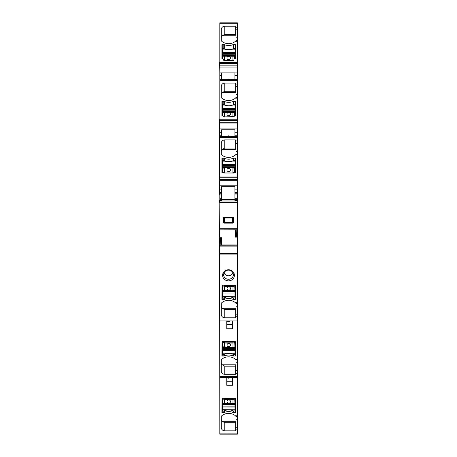 <?xml version="1.0" encoding="UTF-8"?>
<svg xmlns="http://www.w3.org/2000/svg" width="457" height="457" viewBox="0 0 457 457"><rect width="100%" height="100%" fill="white"/><g stroke="black" fill="none" stroke-linecap="round" stroke-linejoin="round"><path stroke-width="0.69" d="M234.927 79.695L234.927 75.439L237.36 75.439L237.36 72.097L219.811 72.097L219.811 75.439L221.548 75.439L221.548 72.96L234.927 72.96L234.927 75.439M219.811 434.053L237.36 434.144L219.811 434.053L219.811 433.139L237.36 433.139L237.36 434.053M221.399 244.975L221.399 237.663L219.811 237.72L219.811 433.139M219.811 238.423L219.811 229.86L236.806 229.814L236.577 237.132L237.36 237.109L237.36 230.968L236.577 230.968M219.811 199.692L219.811 229.86M221.548 199.692L219.811 199.629L219.811 194.968L221.548 194.968L221.548 200.315L219.811 200.315M234.927 193.808L237.36 193.808L237.36 194.973L234.927 194.973L234.927 186.65L221.548 186.65L221.548 193.797L219.811 193.797L219.811 194.968M219.811 193.797L219.811 189.124L221.548 189.124M219.811 185.782L219.811 180.772L237.36 180.772L237.36 185.782L219.811 185.782L219.811 189.124M219.811 180.772L219.811 177.27L237.36 177.27L237.36 75.439M234.927 136.534L234.927 129.805L221.548 129.805L221.548 135.786L219.811 135.786L219.811 177.27M219.811 135.786L219.811 132.284L221.548 132.284M237.36 128.943L219.811 128.943L219.811 132.284M219.811 128.943L219.811 120.397L237.36 120.397M219.811 23.547L219.811 120.397M237.36 119.197L219.811 119.197L219.811 80.609L237.36 80.609M221.548 79.695L221.548 78.947L219.811 78.947L219.811 80.609M219.811 78.947L219.811 75.439M219.64 62.352L219.811 72.097M237.36 41.279L237.36 62.358L219.811 62.358L219.811 23.764L237.36 23.764L237.36 22.85L219.811 22.85L219.811 23.764M219.811 22.85L237.36 22.85L219.811 22.85M235.972 40.696L235.486 41.29A10.425 9.797 180 0 1 221.508 41.061A0.697 0.651 180 0 1 221.291 40.587L221.291 29.499A3.473 3.268 180 0 1 224.764 26.238L224.764 34.378L222.291 35.755A3.473 3.268 0 0 0 221.291 38.045M235.972 35.303L235.275 34.378L235.275 26.238L224.764 26.238M235.275 26.238A0.697 0.651 180 0 1 235.972 26.889L235.972 37.811L237.36 37.811L237.36 23.764M235.104 48.619L235.104 44.523A0.348 0.326 180 0 1 235.452 44.849L235.452 58.89L233.938 59.05L233.933 60.175L232.921 60.718L224.433 60.701L224.438 60.038L223.427 60.153L224.433 60.701M223.81 48.568L223.81 44.523L222.245 44.523A0.348 0.326 180 0 0 221.896 44.849L221.896 58.89L223.427 59.05L223.427 60.153M223.81 44.523A1.217 1.143 180 0 1 224.301 44.62A10.774 10.123 180 0 0 233.047 44.62A1.217 1.143 180 0 1 233.538 44.523L233.538 48.613M235.104 44.523L233.538 44.523M235.972 37.811L235.972 40.604L237.36 40.604L237.36 37.811M237.36 62.358L237.36 72.097M219.811 79.695L237.36 79.695M235.972 97.535L235.486 98.129A10.425 9.797 180 0 1 221.508 97.907A0.697 0.651 180 0 1 221.291 97.432L221.291 86.344A3.473 3.268 180 0 1 224.764 83.077L224.764 91.217L222.291 92.6A3.473 3.268 0 0 0 221.291 94.89M235.972 92.143L235.275 91.217L235.275 83.077L224.764 83.077M235.275 83.077A0.697 0.651 180 0 1 235.972 83.734L235.972 94.656L237.36 94.656M235.104 104.699L235.104 101.363A0.348 0.326 180 0 1 235.452 101.688L235.452 115.73L234.258 115.895L234.258 116.364L232.921 116.998L224.438 116.981L224.438 116.118L223.107 116.341L224.438 116.981M223.81 104.653L223.81 101.363L222.245 101.363A0.348 0.326 180 0 0 221.896 101.688L221.896 115.73L223.107 115.895L223.107 116.341M223.81 101.363A1.217 1.143 180 0 1 224.301 101.46A10.774 10.123 180 0 0 233.047 101.46A1.217 1.143 180 0 1 233.538 101.363L233.538 104.693M235.104 101.363L233.538 101.363M237.36 98.124L237.36 97.444L235.972 97.444L235.972 94.656M219.811 136.534L237.36 136.534M235.972 154.969L235.972 154.289L235.486 154.974A10.425 9.797 180 0 1 221.508 154.752A0.697 0.651 180 0 1 221.291 154.272L221.291 143.184A3.473 3.268 180 0 1 224.764 139.922L224.764 148.062L222.291 149.439A3.473 3.268 0 0 0 221.291 151.73M235.972 148.988L235.275 148.062L235.275 139.922L224.764 139.922M235.275 139.922A0.697 0.651 180 0 1 235.972 140.573L235.972 151.495L237.36 151.495M235.104 160.607L235.104 158.208A0.348 0.326 180 0 1 235.452 158.533L235.452 172.575L233.596 173.02L232.921 172.929L232.921 172.043L224.433 172.026L222.702 172.597A0.697 0.64 13.2 0 0 222.719 172.735M223.81 160.561L223.81 158.208L222.245 158.208A0.348 0.326 180 0 0 221.896 158.533L221.896 172.575L223.759 172.997L233.596 173.02M223.81 158.208A1.217 1.143 180 0 1 224.301 158.305A10.774 10.123 180 0 0 233.047 158.305A1.217 1.143 180 0 1 233.538 158.208L233.538 160.601M235.104 158.208L233.538 158.208M235.486 154.974L237.36 154.974L237.36 154.289L235.972 154.289L235.972 151.495M237.36 180.772L237.36 177.27M237.36 185.782L237.36 193.808M234.927 194.973L234.927 200.315L237.36 200.315L237.36 198.304L234.927 198.304M237.36 194.973L237.36 198.304M237.36 199.692L234.927 199.692M219.811 200.994L237.36 200.994L237.36 200.315M221.548 200.315L221.548 200.989L234.927 200.989L234.927 200.315M237.36 200.994L237.36 230.968M223.456 217.452L223.456 222.633L223.947 223.125L233.053 223.125L233.544 222.633L233.544 217.452L233.053 216.961L223.947 216.961L223.456 217.452L224.141 218.138A0.697 0.4 135 0 1 224.633 217.646L225.038 217.846L224.341 218.543L224.141 218.138L224.141 221.948A0.697 0.4 45 0 0 224.633 222.439L225.17 222.108L224.473 221.411L224.473 218.675L225.17 217.978L231.83 217.978L232.527 218.675L232.527 221.411L231.83 222.108L225.17 222.108M219.811 229.928L235.601 229.928L235.601 237.166L236.577 237.132M220.423 237.697L220.194 245.021L237.36 244.975L237.36 237.109M220.228 244.981L237.36 244.981L237.36 306.196L235.972 306.196L235.972 302.728M235.972 303.351L235.486 302.717A10.425 9.797 180 0 0 221.508 302.945A0.697 0.651 180 0 0 221.291 303.419L221.291 314.507A3.473 3.268 180 0 0 224.764 317.769L235.275 317.769A0.697 0.651 180 0 0 235.972 317.118L235.972 316.792L237.36 316.792L237.36 359.939L237.36 359.253L235.486 359.253A10.425 9.797 180 0 0 221.508 359.476A0.697 0.651 180 0 0 221.291 359.956L221.291 371.038A3.473 3.268 180 0 0 224.764 374.306L224.764 366.166L222.291 364.783A3.473 3.268 0 0 1 221.291 362.498M231.333 280.198A5.907 5.553 180 0 0 233.681 272.663A5.907 5.553 180 0 0 225.667 270.453A5.907 5.553 180 0 0 223.319 277.987A5.907 5.553 180 0 0 231.333 280.198M233.538 299.489A1.217 1.143 180 0 1 233.047 299.386A10.774 10.123 180 0 0 224.301 299.386A1.217 1.143 180 0 1 223.81 299.489L222.245 299.489A0.348 0.326 180 0 1 221.896 299.158L222.073 284.957L235.452 285.122L235.452 299.158A0.348 0.326 180 0 1 235.104 299.489L233.538 299.489L233.538 297.924M237.36 302.728L237.36 303.402L235.972 303.402M235.972 316.792L235.972 306.196M237.36 316.792L237.36 306.196M219.811 320.985L237.36 320.985M224.764 374.306L235.275 374.306A0.697 0.651 180 0 0 235.972 373.655L235.972 373.329L237.36 373.329L237.36 416.476L237.36 415.79L235.486 415.79A10.425 9.797 180 0 0 221.508 416.013A0.697 0.651 180 0 0 221.291 416.487L221.291 427.575A3.473 3.268 180 0 0 224.764 430.842L224.764 422.702L222.291 421.32A3.473 3.268 0 0 1 221.291 419.029M226.763 320.985L226.763 328.754L232.67 328.754L232.67 320.985M233.538 356.02A1.217 1.143 180 0 1 233.047 355.923A10.774 10.123 180 0 0 224.301 355.923A1.217 1.143 180 0 1 223.81 356.02L222.245 356.02A0.348 0.326 180 0 1 221.896 355.695L222.073 341.493L235.452 341.653L235.452 355.695A0.348 0.326 180 0 1 235.104 356.02L233.538 356.02L233.538 354.501M235.486 359.253L235.972 359.848L235.972 370.724L237.36 370.724L237.36 362.732L235.972 362.732M235.972 359.882L237.36 359.939L237.36 362.732M235.972 373.329L235.972 370.724M237.36 373.329L237.36 370.724M219.811 377.516L237.36 377.516M224.764 430.842L235.275 430.842A0.697 0.651 180 0 0 235.972 430.186L235.972 429.86L237.36 429.86L237.36 433.139M226.763 377.516L226.763 385.291L232.67 385.291L232.67 377.516M233.538 412.557A1.217 1.143 180 0 1 233.047 412.46A10.774 10.123 180 0 0 224.301 412.46A1.217 1.143 180 0 1 223.81 412.557L222.245 412.557A0.348 0.326 180 0 1 221.896 412.231L222.073 398.024L235.452 398.19L235.452 412.231A0.348 0.326 180 0 1 235.104 412.557L233.538 412.557L233.538 410.986M235.486 415.79L235.972 416.384L235.972 427.261L237.36 427.261L237.36 419.263L235.972 419.263M235.972 415.796L235.972 416.476L237.36 416.476L237.36 419.263M235.972 429.86L235.972 427.261M237.36 429.86L237.36 427.261M221.548 78.947L221.548 75.439M221.548 135.786L221.548 136.534M221.548 193.797L221.548 194.968M219.64 237.726L219.811 201.686M219.64 201.686L219.811 201.229M219.64 200.463L219.64 201.229M219.811 200.423L219.811 194.408M219.64 119.191L219.64 194.408M219.64 238.423L219.811 433.356M235.275 34.378L224.764 34.378M224.833 48.985A10.774 10.123 0 0 0 233.047 48.779L233.047 44.62M222.245 44.523L222.285 48.682M222.245 48.682A0.348 0.326 0 0 0 221.896 49.008M235.452 49.008A0.348 0.326 0 0 0 235.144 48.682M233.356 48.693A1.217 1.143 0 0 0 233.047 48.779M228.329 79.695L228.329 79.032L228.671 79.032L227.632 79.409L227.98 79.061A0.348 0.348 -0 0 0 227.632 79.409L227.632 79.695M228.329 79.375L229.368 79.695M228.671 79.032L229.368 79.409A0.348 0.348 -0 0 0 229.02 79.061L228.671 79.032L228.671 79.695M235.275 91.217L224.764 91.217M222.245 101.363L222.285 105.521M222.245 105.521A0.348 0.326 0 0 0 221.896 105.853M235.452 105.853A0.348 0.326 0 0 0 235.144 105.527M228.329 136.534L228.329 135.872L228.671 135.872L228.329 136.22L227.632 136.249L227.98 135.906A0.348 0.348 -0 0 0 227.632 136.249L227.632 136.534M228.329 136.22L229.368 136.534M228.671 135.872L229.368 136.249A0.348 0.348 -0 0 0 229.02 135.906L228.671 135.872L228.671 136.534M235.275 148.062L224.764 148.062M222.245 158.208L222.279 162.366M222.245 162.366A0.348 0.326 0 0 0 221.896 162.692M235.452 162.692A0.348 0.326 0 0 0 235.138 162.366M234.927 199.315L221.548 199.315M233.053 216.961L232.367 217.646A0.697 0.4 -135 0 1 232.859 218.138L232.659 218.543L231.962 217.846L232.367 217.646L224.633 217.646L223.947 216.961M233.053 223.125L231.962 222.239L232.659 221.542L232.859 221.948A0.697 0.4 -45 0 1 232.367 222.439L224.633 222.439L223.947 223.125M235.972 308.709L235.275 309.629L224.764 309.629L222.291 308.252A3.473 3.268 0 0 1 221.291 305.962M232.082 277.805A4.867 4.57 0 0 1 230.831 278.719A4.867 4.57 0 0 1 224.918 277.805A4.867 4.57 0 0 1 223.633 274.708A4.867 4.57 0 0 1 226.169 270.693A4.867 4.57 0 0 1 233.367 274.708A4.867 4.57 0 0 1 232.082 277.805M222.245 299.489L222.279 295.325M222.245 295.325A0.348 0.326 0 0 1 221.896 294.999M235.452 294.999A0.348 0.326 0 0 1 235.144 295.325M229.368 320.985L228.671 321.648L229.02 321.614A0.348 0.348 180 0 0 229.368 321.271L227.632 321.271A0.348 0.348 180 0 0 227.98 321.614L228.329 321.648L228.329 320.985M228.329 321.648L228.671 321.3L228.329 321.648L227.632 320.985M235.972 365.24L235.275 366.166L224.764 366.166M232.67 324.596L226.763 324.596M222.245 356.02L222.279 351.861M222.245 351.861A0.348 0.326 0 0 1 221.896 351.536M235.452 351.536A0.348 0.326 0 0 1 235.144 351.861M229.368 377.516L228.671 378.179L229.02 378.15A0.348 0.348 180 0 0 229.368 377.802L227.632 377.802A0.348 0.348 180 0 0 227.98 378.15L228.329 378.179L228.329 377.516M228.329 378.179L228.671 377.836L228.329 378.179L227.632 377.516M235.972 421.777L235.275 422.702L224.764 422.702M232.67 381.721L226.763 381.721M222.245 412.557L222.279 408.992M222.245 408.992A0.348 0.326 0 0 1 221.896 408.661M235.452 408.661A0.348 0.326 0 0 1 235.144 408.986M222.291 35.755L235.972 35.755M235.138 49.887L235.121 59.05L234.955 54.766L222.445 54.737L222.45 53.463L234.961 53.492L234.961 52.589L222.45 52.561L222.45 53.463L222.285 48.625L222.279 52.406L222.279 49.859L234.967 49.83L234.967 48.596L233.578 48.591A10.774 10.123 -0 0 1 223.85 48.573L222.456 48.568M222.291 92.6L235.972 92.6M222.445 111.891L222.285 105.938L235.138 105.967L235.144 104.733L235.121 115.895L235.127 112.091L234.687 112.336L233.995 111.662A0.697 0.691 119.8 0 1 234.321 111.742L234.321 111.742A0.697 0.691 119.8 0 1 234.67 112.325L222.719 112.302L222.708 115.895M222.291 149.439L235.972 149.439M231.83 217.978L225.17 217.978M231.83 222.108L224.958 222.233L224.341 221.542L223.456 222.633M222.291 308.252L235.972 308.252M224.016 272.938A4.867 4.57 180 0 0 224.918 274.263A4.867 4.57 0 0 0 232.082 274.263A4.867 4.57 180 0 0 232.984 272.938M222.313 284.957L222.279 297.85L223.844 297.913A10.774 10.123 180 0 1 233.573 297.941L235.132 297.89L234.972 293.954L222.462 293.914L222.279 297.85M222.291 364.783L235.972 364.783M222.313 341.493L222.279 354.421L223.839 354.483A10.774 10.123 180 0 1 233.573 354.512L235.132 354.461L234.972 350.525L222.462 350.49L222.279 354.421M222.291 421.32L235.972 421.32M222.313 398.024L222.279 410.906L223.844 410.974A10.774 10.123 180 0 1 233.573 411.003L235.132 410.946L234.972 407.016L222.462 406.976L222.279 410.906M222.445 167.788L222.279 161.852L235.138 161.881L235.138 160.647L235.115 172.735M234.984 403.777L234.978 404.331L222.296 404.234L222.319 398.024M234.961 403.777L234.727 398.967A0.697 0.64 -166.8 0 0 234.035 398.298L234.727 398.967L234.904 398.024M235.132 403.605L235.178 398.024M222.502 403.737L222.748 403.308L234.709 403.354L234.367 403.931L232.979 404.068L234.018 404.022M222.748 403.308L223.433 403.982A0.697 0.691 -60.3 0 1 223.113 403.902L223.09 403.891A0.697 0.691 -60.3 0 1 222.765 403.314L222.776 398.932L224.507 399.509L232.996 399.538L234.727 398.967M234.367 403.931L234.384 403.919A0.697 0.691 -120 0 0 234.727 403.342M222.61 398.024L222.776 398.932A0.697 0.64 166.9 0 1 223.473 398.27L224.513 398.63L224.496 404.045L232.979 404.068L232.996 398.653L234.178 398.024M228.751 399.926A1.737 1.634 180 0 0 227.009 401.56A1.737 1.634 180 0 0 228.74 403.194A1.737 1.634 180 0 0 230.482 401.56A1.737 1.634 180 0 0 228.751 399.926M223.353 398.024L223.473 398.258A0.697 0.64 166.9 0 0 222.776 398.921M227.009 401.56A1.737 1.634 180 0 0 228.74 403.188A1.737 1.634 180 0 0 230.482 401.56M234.978 347.286L234.978 347.846L222.296 347.748L222.319 341.493M234.961 347.286L234.727 342.482A0.697 0.64 -166.8 0 0 234.035 341.813L234.727 342.482L232.996 343.047L232.979 347.126L234.709 346.863L234.367 347.446L232.979 347.583L234.018 347.537M235.132 347.12L235.178 341.493M222.496 347.251L222.748 346.817L223.433 347.497A0.697 0.691 -60.3 0 1 223.113 347.411L223.09 347.406A0.697 0.691 -60.3 0 1 222.765 346.829L232.979 347.126L232.979 347.583L224.49 347.554L224.507 343.024L232.996 343.047L232.996 342.167L234.201 341.493M234.367 347.446L234.384 347.434A0.697 0.691 -120 0 0 234.727 346.857M222.605 341.493L222.776 342.436L224.507 343.024L224.513 342.139L232.996 342.167M234.909 341.493L234.727 342.47M228.751 343.441A1.737 1.634 180 0 0 227.009 345.075A1.737 1.634 180 0 0 228.74 346.709A1.737 1.634 180 0 0 230.482 345.075A1.737 1.634 180 0 0 228.751 343.441M223.324 341.493L223.473 341.773A0.697 0.64 166.9 0 0 222.776 342.442L222.776 342.442A0.697 0.64 166.9 0 1 223.473 341.773L224.513 342.139M227.009 345.069A1.737 1.634 180 0 0 228.74 346.703A1.737 1.634 180 0 0 230.482 345.069M222.302 290.384L222.319 284.957M234.961 290.715L234.727 285.911A0.697 0.64 -166.8 0 0 234.035 285.242L234.727 285.911L234.904 284.957M235.132 290.549L235.178 284.957M222.502 290.675L222.748 290.246L234.709 290.292L234.367 290.875L232.979 291.012L234.018 290.966M223.102 290.835L223.113 290.841A0.697 0.691 -60.3 0 1 222.765 290.258L222.776 285.871L224.507 286.448L232.996 286.476L234.727 285.911M223.433 290.92L222.748 290.246M232.979 291.012L224.496 290.983L224.496 290.526L224.496 290.983L223.456 290.932A0.697 0.691 -60.3 0 1 223.113 290.841L232.979 291.012L232.996 285.596L234.035 285.242M234.372 290.869A0.697 0.691 -120 0 0 234.727 290.286M222.61 284.957L222.776 285.871A0.697 0.64 166.9 0 1 223.473 285.208A0.697 0.64 166.9 0 0 222.776 285.865M228.751 286.87A1.737 1.634 180 0 0 227.009 288.504A1.737 1.634 180 0 0 228.74 290.132A1.737 1.634 180 0 0 230.482 288.504A1.737 1.634 180 0 0 228.751 286.87M223.347 284.957L224.513 285.568L224.496 290.526M227.009 288.498A1.737 1.634 180 0 0 228.74 290.126A1.737 1.634 180 0 0 230.482 288.498M222.468 55.8L222.708 59.05M222.291 55.965L222.262 59.05M234.927 55.828L234.681 56.257L233.99 55.583A0.697 0.691 119.8 0 1 234.315 55.663L234.338 55.674A0.697 0.691 119.8 0 1 234.664 56.245L222.719 56.222L223.062 55.64L224.45 55.503L223.41 55.548M223.062 55.64L223.045 55.651A0.697 0.691 60 0 0 222.702 56.228M233.933 60.175L224.438 60.038L224.45 55.503L232.933 55.52L232.921 60.718M228.683 59.639A1.737 1.634 -0 0 0 230.419 58.005A1.737 1.634 -0 0 0 228.689 56.377A1.737 1.634 -0 0 0 226.946 58.005A1.737 1.634 -0 0 0 228.683 59.639M230.419 58.01A1.737 1.634 -0 0 0 228.689 56.382A1.737 1.634 -0 0 0 226.946 58.01M222.468 111.879L222.702 112.308L223.062 111.719L224.45 111.582L223.41 111.628M223.062 111.719L223.045 111.731A0.697 0.691 60 0 0 222.702 112.308M222.273 112.176L222.262 115.895M235.144 104.733L233.578 104.67A10.774 10.123 -0 0 1 223.85 104.653L222.285 104.704L222.285 105.938L222.285 104.704M234.258 116.364L224.438 116.118L224.45 111.582L232.939 111.599L232.921 116.998M228.683 115.718A1.737 1.634 -0 0 0 230.425 114.09A1.737 1.634 -0 0 0 228.689 112.456A1.737 1.634 -0 0 0 226.952 114.09A1.737 1.634 -0 0 0 228.683 115.718M230.425 114.09A1.737 1.634 -0 0 0 228.689 112.462A1.737 1.634 -0 0 0 226.952 114.09M234.927 167.816L235.109 172.735M233.973 167.565L232.933 167.513L232.933 167.97L234.681 168.245A0.697 0.691 119.8 0 0 234.315 167.65L234.332 167.662A0.697 0.691 119.8 0 0 233.973 167.565L234.681 168.245L234.967 167.822L235.127 168.119L234.955 166.754L222.445 166.725L222.45 165.451L234.955 165.48L234.961 164.577L222.45 164.549L222.273 165.297L222.445 167.233L234.955 167.262L234.949 167.816M222.462 167.788L222.679 172.735M222.291 167.959L222.256 172.735M223.41 167.536L224.45 167.49L223.41 167.536L222.713 168.21L224.444 167.948L224.45 167.49L232.933 167.513L232.933 167.97L224.444 167.948L224.433 172.906L223.759 172.997M223.062 167.633L223.045 167.639A0.697 0.691 60 0 0 222.696 168.222M235.138 160.647L233.578 160.584A10.774 10.123 -0 0 1 223.85 160.561L222.285 160.618L222.279 161.852L222.285 160.618M234.675 172.735L232.921 172.043L232.933 167.97M228.677 171.632A1.737 1.634 -0 0 0 230.419 169.998A1.737 1.634 -0 0 0 228.689 168.365A1.737 1.634 -0 0 0 226.946 169.998A1.737 1.634 -0 0 0 228.677 171.632M222.822 172.975L222.702 172.603M230.419 169.998A1.737 1.634 -0 0 0 228.689 168.37A1.737 1.634 -0 0 0 226.946 169.998M235.486 41.29L237.36 41.29M235.972 27.214L237.36 27.214M235.972 29.819L237.36 29.819M219.811 63.552L237.36 63.552M219.811 65.859L237.36 65.859M219.811 67.053L237.36 67.053M234.927 78.952L237.36 78.952M235.486 98.129L237.36 98.129M235.972 84.059L237.36 84.059M235.972 86.659L237.36 86.659M219.811 122.699L237.36 122.699M219.811 123.898L237.36 123.898M234.927 132.284L237.36 132.284M234.927 135.798L237.36 135.798M219.811 137.448L237.36 137.448M219.811 176.076L237.36 176.076M235.972 140.899L237.36 140.899M235.972 143.504L237.36 143.504M219.811 179.578L237.36 179.578M234.927 189.124L237.36 189.124M234.927 192.643L237.36 192.643M219.64 202.382L237.36 202.382M219.811 228.706L237.36 228.706M219.811 229.031L237.36 229.031M219.811 229.848L236.772 229.848M237.36 229.814L236.806 229.814M221.399 244.906L237.36 244.906M219.811 245.797L237.36 245.797M219.811 245.021L220.194 245.021M219.811 246.129L237.36 246.129M219.811 253.646L237.36 253.646M219.811 254.121L237.36 254.121M219.811 320.071L237.36 320.071M235.486 302.717L237.36 302.717M235.972 314.188L237.36 314.188M219.811 376.602L237.36 376.602M221.548 192.631L219.811 192.631M221.548 198.304L219.811 198.304M219.811 243.867L220.423 243.867M224.301 48.773L224.301 44.62M233.047 104.91L233.047 101.46M224.301 104.853L224.301 101.46M233.047 160.818L233.047 158.305M224.301 160.767L224.301 158.305M233.544 222.633L232.859 221.948L232.859 218.138L233.544 217.452M235.275 317.769L235.275 309.629M224.764 317.769L224.764 309.629M235.104 299.489L235.104 297.924M233.047 299.386L233.047 297.707M224.301 299.386L224.301 297.707M223.81 299.489L223.81 297.913M228.671 321.3L228.671 320.985M235.275 374.306L235.275 366.166M235.104 356.02L235.104 354.495M233.047 355.923L233.047 354.278M224.301 355.923L224.301 354.278M223.81 356.02L223.81 354.483M228.671 377.836L228.671 377.516M235.275 430.842L235.275 422.702M235.104 412.557L235.104 410.98M233.047 412.46L233.047 410.763M224.301 412.46L224.301 410.769M223.81 412.557L223.81 410.969M232.527 221.411L232.527 218.675M224.473 221.411L224.473 218.675M222.473 403.737L222.468 404.799L234.978 404.839L234.972 406.113L222.462 406.073L222.45 410.969M235.155 403.622L234.961 411.009M223.456 403.994L224.496 404.045L224.496 403.588M235.155 404.274L235.155 403.48M222.296 404.234L222.291 407.13M222.296 404.742L222.291 406.227M222.285 409.672L234.967 409.775L235.149 404.782M224.513 398.63L232.996 398.653M222.473 347.246L222.468 348.314L234.978 348.348L234.972 349.622L222.462 349.588L222.45 354.478M235.155 347.137L234.961 354.518M223.45 347.503L224.49 347.554L224.496 347.097M235.149 347.788L235.155 346.989M222.296 347.748L222.291 350.639M222.296 348.251L222.291 349.736M222.776 342.442L222.748 346.817M222.285 353.187L234.967 353.284L235.149 348.291M234.984 290.715L234.978 291.275L222.468 291.235L222.468 291.743L234.978 291.777L234.972 293.051L222.462 293.011L222.45 297.907M222.473 290.675L222.291 294.068M235.155 290.561L234.961 297.947M222.302 290.378L222.296 291.172M235.155 291.212L235.155 290.418M222.296 291.68L222.291 293.166M222.285 296.616L234.967 296.713L235.149 291.72M224.513 285.568L232.996 285.596M222.445 55.8L222.445 55.24L234.955 55.268L234.955 55.828L234.184 55.605M233.973 55.571L232.933 55.52L232.933 55.977M235.127 55.331L235.132 52.435M235.132 54.823L235.132 53.338M234.658 59.05L234.681 56.257M222.45 111.319L234.955 111.348L234.961 110.845L222.45 110.817L222.45 109.543L234.961 109.571L234.961 108.669L222.45 108.64L222.45 111.319M234.955 111.908L235.138 105.967M235.132 111.411L235.127 112.199M233.978 111.651L232.939 111.599L232.933 112.056M235.132 110.902L235.132 109.417M234.658 115.895L234.687 112.336M235.138 108.515L234.972 104.676M222.285 105.938L222.45 108.64L222.462 104.647M235.127 167.319L235.138 161.881M235.127 166.811L235.132 165.325M235.132 164.423L234.967 160.584M234.664 168.239L234.652 172.62M222.279 161.852L222.45 164.549L222.456 160.556M232.921 172.929L224.433 172.906M219.811 434.15L237.36 434.15M222.456 403.731L223.245 403.954M223.113 403.902L232.979 404.068M234.224 403.988L235.007 403.771M235.138 409.712L235.132 410.946M235.149 406.262L235.144 407.17M222.456 347.246L223.245 347.469M223.113 347.411L232.979 347.583M234.224 347.503L235.001 347.28M235.138 353.227L235.132 354.461M235.144 349.776L235.144 350.679M222.456 290.669L223.245 290.898M234.224 290.932L235.007 290.709M235.138 296.656L235.132 297.89M235.149 293.205L235.144 294.108M222.273 55.303L222.273 54.794M234.315 55.663L224.45 55.503M223.199 55.583L222.422 55.805M222.279 49.859L222.285 48.625M222.273 53.309L222.279 52.406M222.273 111.382L222.273 110.874M234.972 111.914L234.184 111.691M234.321 111.742L224.45 111.582M223.205 111.662L222.422 111.885M222.279 109.389L222.279 108.486M222.273 167.291L222.273 166.782M234.967 167.822L234.178 167.599M234.315 167.65L224.45 167.49M223.199 167.576L222.422 167.793M222.273 165.297L222.273 164.394"/></g></svg>
